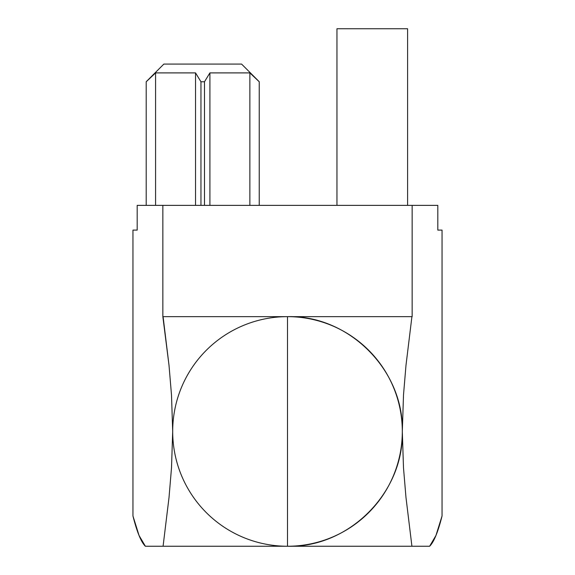 <?xml version="1.0" encoding="UTF-8"?>
<svg xmlns="http://www.w3.org/2000/svg" width="575" height="575" viewBox="0 0 575 575"><rect width="100%" height="100%" fill="white"/><g stroke="black" fill="none" stroke-linecap="round" stroke-linejoin="round"><path stroke-width="0.86" d="M259.239 81.736L241.579 64.077L163.868 64.077L146.201 81.736L155.581 72.903L195.543 72.903L200.955 81.765L204.492 81.765L209.904 72.903L249.866 72.903L259.239 81.765L259.239 205.368L259.239 81.765L249.866 72.903L209.904 72.903L209.904 205.368L209.904 72.903L204.492 81.765L204.492 205.368L204.492 81.765L200.955 81.765L200.955 205.368L200.955 81.765L195.543 72.903L155.581 72.903L155.581 205.368L155.581 72.903L146.201 81.765L146.201 205.368L146.201 81.736L163.868 64.077L241.579 64.077L259.239 81.736M407.603 205.368L407.603 28.75L336.957 28.75L336.957 205.368L336.957 28.75L407.603 28.75L407.603 205.368M172.694 431.444A114.806 114.806 0 0 1 287.5 316.645A114.806 114.806 0 0 0 172.694 431.444A114.806 114.806 0 0 1 287.5 316.645A114.806 114.806 0 0 1 402.306 431.444A114.806 114.806 0 0 1 287.5 546.25A114.806 114.806 0 0 1 172.694 431.444A114.806 114.806 0 0 0 287.5 546.25L287.5 316.645A114.806 114.806 0 0 0 172.694 431.444A114.806 114.806 0 0 0 287.5 546.25L145.374 546.25L139.057 535.497L132.954 515.976L132.954 230.101L137.188 230.101L137.188 205.368L437.812 205.368L412.146 205.368L412.146 316.645L412.146 205.368L162.854 205.368L162.854 316.645L411.923 316.645L405.986 365.341L403.506 394.903L402.306 431.444L403.492 467.791L405.972 497.397L411.923 546.25L287.5 546.25L429.626 546.25L411.923 546.25L405.972 497.397L403.492 467.791L402.306 431.444L403.506 394.903L405.986 365.341L411.923 316.645L287.5 316.645A114.806 114.806 0 0 1 402.306 431.444C403.887 370.099 348.845 315.064 287.5 316.645L163.077 316.645L169.014 365.341L171.494 394.903L172.694 431.444L171.508 467.791L169.028 497.397L163.077 546.25L145.374 546.25C141.083 542.002 136.951 531.911 132.954 515.976L132.954 230.101L137.188 230.101L137.188 205.368L162.854 205.368L162.854 316.645L169.014 365.341L171.494 394.903L172.694 431.444L171.508 467.791L169.028 497.397L163.077 546.25L287.5 546.25C348.845 547.831 403.887 492.789 402.306 431.444A114.806 114.806 0 0 0 287.5 316.645L287.5 546.25M429.626 546.25L435.943 535.497L442.046 515.976L442.046 230.101L437.812 230.101L437.812 205.368L437.812 230.101L442.046 230.101L442.046 515.976C438.049 531.911 433.917 542.002 429.626 546.25M195.543 205.368L195.543 72.903L195.543 205.368M249.866 205.368L249.866 72.903L249.866 205.368"/></g></svg>
